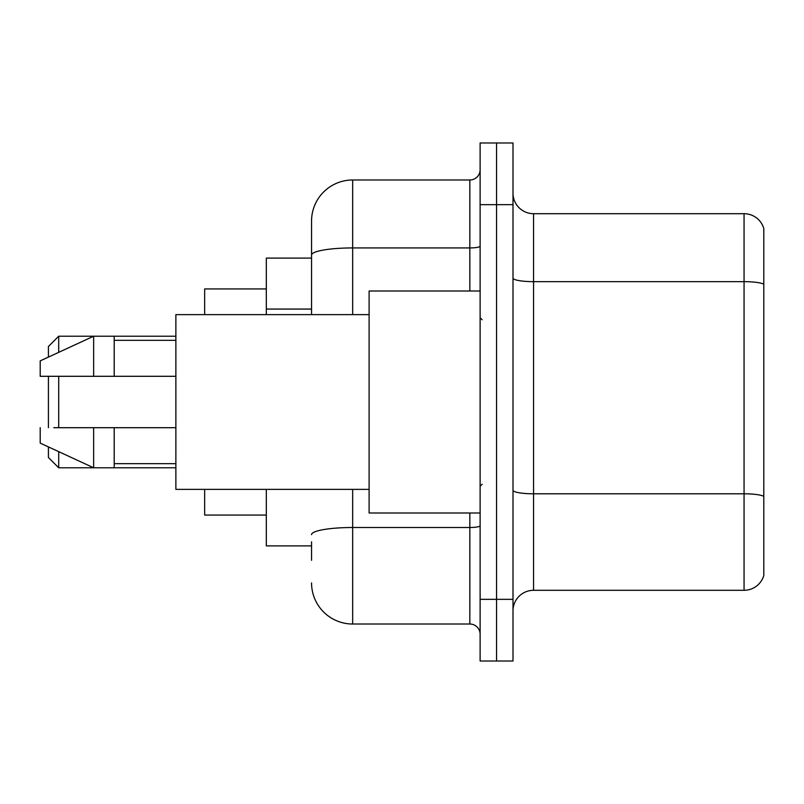 <?xml version="1.0" encoding="UTF-8"?>
<svg xmlns="http://www.w3.org/2000/svg" width="804" height="804" viewBox="0 0 804 804"><rect width="100%" height="100%" fill="white"/><g stroke="black" fill="none" stroke-linecap="round" stroke-linejoin="round"><path stroke-width="1.21" d="M311.55 294.676L311.55 243.712L311.55 258.104L266.325 258.104L266.325 314.635M311.55 545.896L266.325 545.896L266.325 489.365M311.55 560.287L311.55 541.785M480.119 599.342L480.119 661.019L496.56 661.019L496.56 599.342L496.56 661.019L513.002 661.019L513.002 599.342L496.56 599.342L496.56 204.658L496.56 599.342L480.119 599.342L480.119 204.658L496.56 204.658L496.56 142.981L496.56 204.658L513.002 204.658L513.002 599.342M513.002 204.658L513.002 142.981L480.119 142.981L480.119 204.658M352.665 489.365L352.665 624.015L469.837 624.015L469.837 513.002M311.55 314.635L311.55 221.1A41.115 41.115 0 0 1 352.665 179.985L469.837 179.985A10.281 10.281 0 0 0 480.119 169.704M311.55 221.1L311.55 243.712M480.119 634.296A10.281 10.281 0 0 0 469.837 624.015M352.665 624.015A41.115 41.115 0 0 1 311.55 582.9M513.002 610.859A20.552 20.552 0 0 1 533.565 590.297L744.062 590.297L744.062 213.703L533.565 213.703A20.552 20.552 0 0 1 513.002 193.141A20.552 20.552 0 0 0 533.565 213.703L533.565 590.297M763.8 228.497A20.552 20.552 0 0 0 744.062 213.703A20.552 20.552 0 0 1 763.8 228.497L763.8 575.503A20.552 20.552 0 0 1 744.062 590.297M48.421 376.302L48.421 427.698M48.421 446.913L48.421 457.506L58.702 467.777L175.875 467.777M58.702 376.302L58.702 427.698M58.702 451.657L58.702 467.777M204.658 489.365L204.658 515.062L266.325 515.062M266.325 288.937L204.658 288.937L204.658 314.635M48.421 357.087L48.421 346.494L58.702 336.223L58.702 352.343M480.119 290.998L369.106 290.998L369.106 513.002L480.119 513.002M369.106 314.635L175.875 314.635L175.875 489.365L369.106 489.365M58.702 336.223L93.646 336.223L93.646 376.302L175.875 376.302M114.208 376.302L114.208 336.223L93.646 336.223L40.2 360.885L40.2 376.302L93.646 376.302M175.875 427.698L114.208 427.698L114.208 467.777M40.2 427.698L40.2 443.115L93.646 467.777L93.646 427.698L53.808 427.698M114.208 427.698L93.646 427.698M311.55 309.068L266.325 309.068M480.119 525.726A10.281 1.789 0 0 1 469.837 527.504L352.665 527.504A41.115 7.135 180 0 0 311.55 534.65M352.665 179.985L352.665 247.933L469.837 247.933L469.837 179.985M311.55 255.079A41.115 7.135 180 0 1 352.665 247.933L352.665 314.635M469.837 290.998L469.837 247.933A10.281 1.789 0 0 0 480.119 246.155M763.8 284.214A20.552 3.568 180 0 0 744.062 281.651L533.565 281.651A20.552 3.568 0 0 1 513.002 278.083M763.8 496.369A20.552 3.568 180 0 0 744.062 493.797L533.565 493.797A20.552 3.568 -0 0 1 513.002 490.229M114.208 336.223L175.875 336.223M482.169 319.771L480.119 317.721M114.208 340.333L175.875 340.333M114.208 463.667L175.875 463.667M482.169 484.229L480.119 486.279"/></g></svg>
